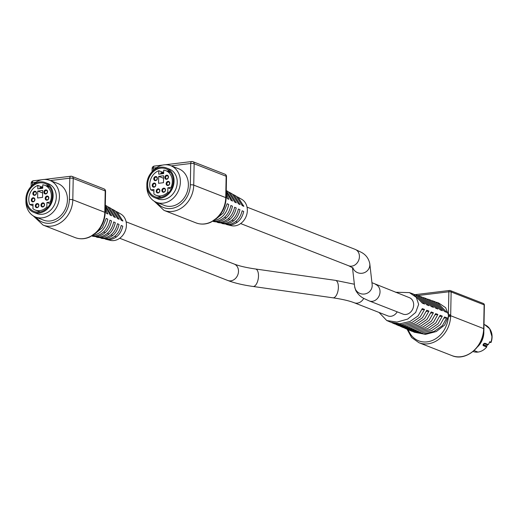 <?xml version="1.0" encoding="UTF-8"?>
<svg xmlns="http://www.w3.org/2000/svg" width="518" height="518" viewBox="0 0 518 518"><rect width="100%" height="100%" fill="white"/><g stroke="black" fill="none" stroke-linecap="round" stroke-linejoin="round"><path stroke-width="0.78" d="M363.753 298.349A8.819 7.304 -68.7 0 1 354.267 302.771L387.904 315.915A8.819 7.304 -68.7 0 0 397.196 311.842M375.718 284.518A8.819 7.304 -68.7 0 1 380.031 291.815A8.819 7.304 -68.7 0 1 369.302 300.945L402.946 314.083A8.819 7.304 -68.7 0 0 413.668 304.96A8.819 7.304 -68.7 0 0 409.362 297.656L371.943 282.699M489.51 342.178L490.416 342.534L490.915 342.191A14.588 12.082 -68.7 0 0 491.893 336.842A14.588 12.082 -68.7 0 0 484.764 324.767L489.678 328.742A14.562 12.056 111.3 0 1 491.951 336.881A14.562 12.056 111.3 0 1 490.973 342.223M490.844 342.482L491.096 342.359A14.374 11.901 -68.7 0 0 492.087 337.017A14.374 11.901 -68.7 0 0 489.84 328.982A14.374 11.901 -68.7 0 0 489.763 328.865M484.349 343.382L483.346 344.146L483.275 345.299L486.771 346.659L486.642 346.231A0.926 0.499 -49.6 0 1 486.544 346.212L486.603 346.976L483.197 345.642C482.802 344.496 483.359 343.693 484.867 343.233L488.351 344.606A14.588 12.082 111.3 0 0 489.678 341.705L490.915 342.191M484.272 343.408L487.593 344.703A0.926 0.499 -49.6 0 1 487.665 344.748L484.459 343.376L483.054 345.04L483.197 345.642M486.603 346.976L486.693 347.002A14.588 12.082 111.3 0 1 477.946 352.078L474.112 350.576L477.946 352.078A14.588 12.082 111.3 0 1 473.031 351.508M487.665 344.748L486.642 346.231M486.693 347.002L486.771 346.659M395.506 292.243L409.447 292.618L416.323 297.371L418.654 304.351L415.689 312.438L407.705 319.069L396.982 322.092L386.758 320.532L390.598 322.17L399.948 323.789L409.952 321.51L418.065 315.935L422.287 308.592L424.514 309.434L420.279 316.815L412.14 322.41L402.11 324.702L392.728 323.083L394.865 323.996L404.273 325.621L414.329 323.316L422.494 317.696L426.741 310.269L428.962 311.104L424.702 318.576L416.517 324.223L406.429 326.534L397.002 324.909L399.132 325.816L408.592 327.447L418.706 325.129L426.916 319.457L431.19 311.94L433.417 312.781L429.124 320.338L420.894 326.036L410.755 328.367L401.269 326.728L403.405 327.641L412.917 329.28L423.083 326.942L431.339 321.218L435.644 313.617L437.865 314.452L433.553 322.099L425.272 327.842L415.08 330.193L405.536 328.554L407.672 329.461L417.243 331.112L427.46 328.749L435.761 322.986L440.093 315.287L442.32 316.129L437.975 323.867L429.649 329.655L419.405 332.025L409.803 330.374L411.94 331.287L421.568 332.938L431.837 330.562L440.183 324.747L444.541 316.964L446.769 317.799L442.398 325.628L434.026 331.468L423.724 333.857L413.034 331.714M405.536 328.554L404.493 328.069M397.002 324.909L395.959 324.423M392.728 323.083L391.692 322.597M401.269 326.728L400.226 326.243M409.803 330.374L408.76 329.888M409.447 292.618L413.377 294.017L422.39 303.198L424.618 304.034L415.565 294.794L417.754 295.571L426.845 304.875L429.066 305.711L419.943 296.348L422.125 297.125L431.293 306.546L433.521 307.381L424.313 297.902L426.502 298.679L435.748 308.223L437.969 309.058L428.69 299.456L430.872 300.233L440.196 309.894L442.424 310.729L433.061 301.01L435.25 301.787L444.645 311.571L446.872 312.406L437.438 302.564L438.72 303.017L445.674 307.705L448.413 314.821L448.361 316.563L444.69 324.993L436.318 331.526L425.543 334.363L414.076 332.2M386.758 320.532L379.027 312.445M483.806 330.885A17.275 14.31 111.3 0 1 477.59 346.795M433.061 301.01L431.947 300.647M424.313 297.902L423.2 297.546M415.565 294.794L414.452 294.438M419.943 296.348L418.822 295.992M428.69 299.456L427.57 299.093M437.438 302.564L436.318 302.201M417.735 295.564L448.853 291.783L448.413 314.821A1.658 0.376 1.1 0 1 450.686 314.983L450.634 316.802A1.658 0.343 -176.8 0 0 448.361 316.563A24.424 20.221 -68.7 0 1 430.834 341.032A24.424 20.221 -68.7 0 1 408.216 329.688M421.943 309.745L424.514 309.434M426.405 311.415L428.962 311.104M430.859 313.092L433.417 312.781M435.314 314.763L437.865 314.452M439.769 316.433L442.32 316.129M444.224 318.11L446.769 317.799M36.467 213.422A15.98 13.235 -68.7 0 0 36.862 213.584A15.98 13.235 -68.7 0 0 42.379 214.258A15.98 13.235 -68.7 0 0 55.944 200.317A15.98 13.235 -68.7 0 0 48.491 183.819A15.98 13.235 -68.7 0 0 48.096 183.67M25.919 200.382A19.665 16.285 -68.7 0 0 35.522 217.023A19.665 16.285 -68.7 0 0 42.308 217.845A19.665 16.285 -68.7 0 0 59 200.686A19.665 16.285 -68.7 0 0 49.832 180.387A19.665 16.285 -68.7 0 0 43.046 179.558A19.665 16.285 -68.7 0 0 31.494 186.111M35.522 217.023L43.525 220.144A19.665 16.285 -68.7 0 0 50.311 220.972A19.665 16.285 -68.7 0 0 67.003 203.814A19.665 16.285 -68.7 0 0 57.835 183.508L49.832 180.387M105.407 239.161L110.386 240.378A14.284 11.83 -68.7 0 0 113.973 240.559A14.284 11.83 -68.7 0 0 125.913 228.924A14.284 11.83 -68.7 0 0 120.707 213.96L117.133 211.927L122.883 221.044L121.309 220.299L115.352 210.923L113.112 209.648L119.134 219.282L117.56 218.544L111.325 208.644L109.091 207.368L115.384 217.521L113.811 216.783L107.304 206.358L105.309 205.225L111.635 215.766L110.062 215.022L105.303 205.516M106.391 239.445L110.127 239.64C116.77 238.248 120.992 233.767 122.785 226.198L121.212 225.459C119.328 233.178 114.99 237.749 108.191 239.174L101.891 238.397L105.795 238.597C112.782 237.127 117.191 232.407 119.036 224.443L117.463 223.698C115.533 231.818 110.994 236.622 103.853 238.131L97.39 237.348L101.457 237.555C108.786 236.001 113.397 231.047 115.287 222.682L113.714 221.944C111.733 230.452 106.999 235.502 99.514 237.089L92.884 236.299L97.125 236.512C104.798 234.881 109.602 229.681 111.538 220.921L109.965 220.182C107.932 229.092 103.004 234.376 95.176 236.046L91.744 235.994M100.9 238.118L101.891 238.397M96.393 237.069L97.39 237.348M91.893 236.02L92.884 236.299M92.573 235.496L92.793 235.47C100.803 233.76 105.802 228.321 107.789 219.166L106.209 218.428L102.428 227.674L94.781 233.935M116.226 211.474L117.133 211.927M112.205 209.194L113.112 209.648M108.178 206.909L109.091 207.368M105.277 206.747L107.886 214.005L106.313 213.267L105.238 208.922M37.076 207.666A2.117 1.755 111.3 0 1 35.308 205.821A2.117 1.755 111.3 0 1 37.154 203.542A2.117 1.755 111.3 0 1 38.921 205.387A2.117 1.755 111.3 0 1 37.076 207.666M37.4 204.118A1.632 1.347 -68.7 0 0 37.341 207.291A1.632 1.347 -68.7 0 0 37.4 204.118M33.068 201.884A2.117 1.755 111.3 0 1 31.3 200.045A2.117 1.755 111.3 0 1 33.146 197.759A2.117 1.755 111.3 0 1 34.913 199.605A2.117 1.755 111.3 0 1 33.068 201.884M33.392 198.336A1.632 1.347 -68.7 0 0 33.327 201.508A1.632 1.347 -68.7 0 0 33.392 198.336M34.602 195.344A2.117 1.755 111.3 0 1 32.835 193.505A2.117 1.755 111.3 0 1 34.68 191.22A2.117 1.755 111.3 0 1 36.448 193.065A2.117 1.755 111.3 0 1 34.602 195.344M34.926 191.796A1.632 1.347 -68.7 0 0 34.861 194.969A1.632 1.347 -68.7 0 0 34.926 191.796M45.681 193.997A2.117 1.755 111.3 0 1 43.913 192.159A2.117 1.755 111.3 0 1 45.765 189.873A2.117 1.755 111.3 0 1 47.533 191.718A2.117 1.755 111.3 0 1 45.681 193.997M46.011 190.449A1.632 1.347 -68.7 0 0 45.947 193.622A1.632 1.347 -68.7 0 0 46.011 190.449M46.976 200.194A2.117 1.755 111.3 0 1 45.208 198.355A2.117 1.755 111.3 0 1 47.054 196.069A2.117 1.755 111.3 0 1 48.822 197.915A2.117 1.755 111.3 0 1 46.976 200.194M47.3 196.646A1.632 1.347 -68.7 0 0 47.235 199.819A1.632 1.347 -68.7 0 0 47.3 196.646M42.722 206.98A2.117 1.755 111.3 0 1 40.954 205.134A2.117 1.755 111.3 0 1 42.8 202.855A2.117 1.755 111.3 0 1 44.567 204.701A2.117 1.755 111.3 0 1 42.722 206.98M43.046 203.432A1.632 1.347 -68.7 0 0 42.988 206.604A1.632 1.347 -68.7 0 0 43.046 203.432M42.69 190.456L37.743 191.058L37.613 197.986L42.554 197.39L42.69 190.456M42.638 192.968L37.743 191.058M42.729 188.28L37.788 188.882L37.853 185.405A13.248 10.969 -68.7 0 0 29.817 204.565L33.023 204.176L32.932 208.696A13.248 10.969 -68.7 0 0 35.263 210.03A13.248 10.969 -68.7 0 0 46.84 207.006L46.931 202.486L50.129 202.098A13.248 10.969 -68.7 0 0 44.904 185.347A13.248 10.969 -68.7 0 0 42.793 184.803L42.729 188.28M50.129 202.098L50.913 202.402M46.931 202.486L50.265 203.788M46.84 207.006L47.779 207.375M29.817 204.565L32.99 205.801M37.853 185.405L41.79 186.94M53.134 195.81A15.974 13.228 -68.7 0 0 45.331 182.589A15.974 13.228 -68.7 0 0 25.9 199.126A15.974 13.228 -68.7 0 0 33.709 212.348A15.974 13.228 -68.7 0 0 53.134 195.81M26.735 199.022A14.996 12.419 -68.7 0 0 34.065 211.435A14.996 12.419 -68.7 0 0 52.305 195.914A14.996 12.419 -68.7 0 0 44.975 183.501A14.996 12.419 -68.7 0 0 26.735 199.022M42.748 187.315L39.867 187.665L39.99 188.306L42.735 187.969M47.449 186.344L47.514 186.318A1.955 1.004 -96.9 0 1 47.637 186.286A1.955 1.004 -96.9 0 1 47.986 186.357L49.372 187.095M48.899 186.202L48.019 185.735A2.609 1.334 83.1 0 0 47.559 185.638A2.609 1.334 83.1 0 0 47.397 185.677L46.555 185.994M42.761 186.571L39.867 187.665M157.407 198.731A15.98 13.235 -68.7 0 0 157.796 198.893A15.98 13.235 -68.7 0 0 163.312 199.566A15.98 13.235 -68.7 0 0 176.878 185.619A15.98 13.235 -68.7 0 0 169.431 169.121A15.98 13.235 -68.7 0 0 169.03 168.972M146.853 185.684A19.665 16.285 -68.7 0 0 156.455 202.324A19.665 16.285 -68.7 0 0 163.248 203.153A19.665 16.285 -68.7 0 0 179.94 185.994A19.665 16.285 -68.7 0 0 170.772 165.689A19.665 16.285 -68.7 0 0 163.979 164.86A19.665 16.285 -68.7 0 0 152.428 171.413M156.455 202.324L164.459 205.452A19.665 16.285 -68.7 0 0 171.244 206.274A19.665 16.285 -68.7 0 0 187.937 189.122A19.665 16.285 -68.7 0 0 178.768 168.816L170.772 165.689M226.34 224.469L231.319 225.686A14.284 11.83 -68.7 0 0 234.907 225.867A14.284 11.83 -68.7 0 0 246.846 214.232A14.284 11.83 -68.7 0 0 241.641 199.262L238.066 197.235L243.816 206.345L242.243 205.607L236.286 196.225L234.045 194.956L240.074 204.584L238.494 203.846L232.265 193.946L230.024 192.677L236.325 202.829L234.745 202.091L228.237 191.666L226.243 190.533L232.569 201.068L230.996 200.33L226.236 190.825M227.324 224.747L231.06 224.941C237.704 223.549 241.925 219.075 243.719 211.506L242.146 210.768C240.268 218.479 235.93 223.051 229.124 224.475L222.824 223.698L226.729 223.899C233.715 222.429 238.131 217.709 239.97 209.745L238.397 209.007C236.467 217.12 231.928 221.931 224.786 223.433L218.324 222.649L222.397 222.863C229.72 221.309 234.33 216.349 236.221 207.983L234.648 207.245C232.666 215.76 227.933 220.804 220.448 222.39L213.824 221.6L218.059 221.821C225.731 220.189 230.536 214.989 232.472 206.229L230.899 205.491C228.865 214.394 223.938 219.684 216.11 221.348L212.678 221.303M221.834 223.42L222.824 223.698M217.333 222.371L218.324 222.649M212.827 221.322L213.824 221.6M213.507 220.804L213.727 220.778C221.743 219.062 226.742 213.63 228.723 204.468L227.149 203.729L223.362 212.982L215.715 219.237M237.16 196.782L238.066 197.235M233.139 194.496L234.045 194.956M229.118 192.217L230.024 192.677M226.211 192.048L228.82 199.307L227.247 198.569L226.172 194.224M158.009 192.974A2.117 1.755 111.3 0 1 156.242 191.129A2.117 1.755 111.3 0 1 158.087 188.85A2.117 1.755 111.3 0 1 159.855 190.689A2.117 1.755 111.3 0 1 158.009 192.974M158.333 189.42A1.632 1.347 -68.7 0 0 158.275 192.599A1.632 1.347 -68.7 0 0 158.333 189.42M154.001 187.192A2.117 1.755 111.3 0 1 152.234 185.347A2.117 1.755 111.3 0 1 154.079 183.068A2.117 1.755 111.3 0 1 155.847 184.907A2.117 1.755 111.3 0 1 154.001 187.192M154.325 183.644A1.632 1.347 -68.7 0 0 154.267 186.817A1.632 1.347 -68.7 0 0 154.325 183.644M155.536 180.653A2.117 1.755 111.3 0 1 153.768 178.807A2.117 1.755 111.3 0 1 155.614 176.528A2.117 1.755 111.3 0 1 157.381 178.367A2.117 1.755 111.3 0 1 155.536 180.653M155.86 177.104A1.632 1.347 -68.7 0 0 155.801 180.277A1.632 1.347 -68.7 0 0 155.86 177.104M166.621 179.306A2.117 1.755 111.3 0 1 164.853 177.46A2.117 1.755 111.3 0 1 166.699 175.181A2.117 1.755 111.3 0 1 168.467 177.02A2.117 1.755 111.3 0 1 166.621 179.306M166.945 175.757A1.632 1.347 -68.7 0 0 166.88 178.93A1.632 1.347 -68.7 0 0 166.945 175.757M167.91 185.502A2.117 1.755 111.3 0 1 166.142 183.657A2.117 1.755 111.3 0 1 167.987 181.378A2.117 1.755 111.3 0 1 169.755 183.217A2.117 1.755 111.3 0 1 167.91 185.502M168.233 181.954A1.632 1.347 -68.7 0 0 168.175 185.127A1.632 1.347 -68.7 0 0 168.233 181.954M163.656 192.288A2.117 1.755 111.3 0 1 161.888 190.443A2.117 1.755 111.3 0 1 163.74 188.163A2.117 1.755 111.3 0 1 165.501 190.002A2.117 1.755 111.3 0 1 163.656 192.288M163.986 188.733A1.632 1.347 -68.7 0 0 163.921 191.913A1.632 1.347 -68.7 0 0 163.986 188.733M163.623 175.764L158.683 176.36L158.547 183.294L163.487 182.692L163.623 175.764M163.571 178.276L158.683 176.36M163.662 173.582L158.722 174.184L158.786 170.707A13.248 10.969 -68.7 0 0 150.751 189.873L153.956 189.478L153.872 194.004A13.248 10.969 -68.7 0 0 156.196 195.331A13.248 10.969 -68.7 0 0 167.78 192.314L167.864 187.788L171.069 187.399A13.248 10.969 -68.7 0 0 165.838 170.655A13.248 10.969 -68.7 0 0 163.733 170.111L163.662 173.582M171.069 187.399L171.853 187.71M167.864 187.788L171.199 189.096M167.78 192.314L168.713 192.677M150.751 189.873L153.924 191.11M158.786 170.707L162.723 172.248M174.074 181.119A15.974 13.228 -68.7 0 0 166.265 167.897A15.974 13.228 -68.7 0 0 146.834 184.427A15.974 13.228 -68.7 0 0 154.642 197.649A15.974 13.228 -68.7 0 0 174.074 181.119M147.669 184.324A14.996 12.419 -68.7 0 0 154.999 196.736A14.996 12.419 -68.7 0 0 173.239 181.222A14.996 12.419 -68.7 0 0 165.909 168.803A14.996 12.419 -68.7 0 0 147.669 184.324M163.682 172.624L160.807 172.973L160.923 173.608L163.669 173.271M168.382 171.646L168.447 171.62A1.955 1.004 -96.9 0 1 168.57 171.587A1.955 1.004 -96.9 0 1 168.92 171.665L170.312 172.397M169.833 171.503L168.959 171.037A2.609 1.334 83.1 0 0 168.492 170.94A2.609 1.334 83.1 0 0 168.331 170.985L167.495 171.296M163.694 171.879L160.807 172.973M354.267 302.771C349.313 300.829 342.197 299.177 332.925 297.818A8.819 4.066 -81.9 0 0 338.377 287.393A8.819 4.066 -81.9 0 0 335.405 280.355L255.523 268.997C246.251 267.644 239.141 265.987 234.181 264.044L126.114 221.827M332.925 297.818L253.043 286.46A8.819 4.066 -81.9 0 0 258.495 276.042A8.819 4.066 -81.9 0 0 255.523 268.997M253.043 286.46C242.864 285.029 234.44 283.029 227.765 280.471A8.819 7.304 -68.7 0 0 238.494 271.348A8.819 7.304 -68.7 0 0 234.181 264.044M369.302 300.945L364.607 298.815C360.787 297.067 357.802 294.211 355.659 290.261L354.629 286.525A8.819 8.579 -6.5 0 0 372.202 285.645A8.819 8.579 -6.5 0 0 372.151 284.537L369.794 263.766C368.732 258.527 365.883 254.701 361.247 252.285L355.121 249.352L247.054 207.135M352.764 267.78A8.819 8.579 -6.5 0 0 369.794 263.766M353.205 268.13L348.705 265.779A8.819 7.304 -68.7 0 0 359.427 256.65A8.819 7.304 -68.7 0 0 355.121 249.352M487.341 326.243A14.562 12.056 111.3 0 1 489.678 328.742L492.1 337.043L491.103 342.392M483.158 344.541A0.647 0.35 130.4 0 0 483.197 344.561L486.603 345.888L486.544 346.212L483.145 344.878L483.275 345.299M487.399 344.891A0.647 0.35 130.4 0 0 487.328 344.839L488.273 344.567M487.328 344.839L484 343.544M448.42 315.559A1.658 0.376 -178.9 0 1 450.673 315.727L483.676 328.619L484.129 304.843L451.133 291.951L450.686 314.983M450.634 316.802A26.081 21.594 111.3 0 1 418.952 342.722L451.949 355.613A26.081 21.594 -68.7 0 0 483.676 328.619A1.658 0.376 -178.9 0 1 483.916 328.82C484.226 346.309 465.986 361.849 451.949 355.613M484.375 305.044A1.658 1.658 0 0 0 483.32 303.47A1.658 1.373 -68.7 0 1 484.129 304.843A1.658 0.376 1.1 0 1 484.375 305.044L483.916 328.82M483.32 303.47L450.323 290.579A1.658 1.658 0 0 0 449.52 290.475A1.658 0.848 -96.9 0 0 448.853 291.783A1.658 0.376 1.1 0 1 451.133 291.951A1.658 1.373 -68.7 0 0 449.747 290.507A1.658 0.848 -96.9 0 0 449.52 290.475L415.151 294.651M36.014 217.21A21.944 18.169 -68.7 0 0 56.637 221.147A21.944 18.169 -68.7 0 0 69.386 199.553L69.794 178.192L50.291 180.562M35.748 182.33L32.381 182.737L32.33 185.191M105.575 191.246A2.486 2.486 0 0 0 103.995 188.889A2.486 2.059 111.3 0 1 105.212 190.941A2.486 0.563 -178.9 0 1 105.575 191.246L105.167 212.607A2.486 0.563 1.1 0 0 104.798 212.302L72.798 199.806A24.424 20.228 111.3 0 1 43.085 225.084L75.084 237.587A24.424 20.228 -68.7 0 0 104.798 212.302L105.212 190.941L73.213 178.445L72.798 199.806A2.486 0.563 1.1 0 0 69.386 199.553M31.19 183.197A2.486 0.563 1.1 0 1 32.381 182.737A2.486 1.269 83.1 0 1 33.379 180.782A2.486 2.486 0 0 0 31.19 183.197L31.132 186.48M33.722 180.827A2.486 1.269 83.1 0 0 33.379 180.782L41.861 179.746M69.794 178.192A2.486 0.563 1.1 0 1 73.213 178.445A2.486 2.059 111.3 0 0 71.996 176.385A2.486 2.486 0 0 0 70.791 176.237A2.486 1.269 83.1 0 0 69.794 178.192M103.995 188.889L71.996 176.385A2.486 2.059 111.3 0 0 71.141 176.282A2.486 1.269 83.1 0 0 70.791 176.237L44.224 179.461M47.986 186.357L47.604 186.402M47.397 185.677L46.141 185.832M156.948 202.519A21.944 18.169 -68.7 0 0 177.577 206.455A21.944 18.169 -68.7 0 0 190.32 184.861L190.734 163.5L171.225 165.87M156.682 167.638L153.315 168.046L153.27 170.493M226.508 176.554A2.486 2.486 0 0 0 224.929 174.19A2.486 2.059 111.3 0 1 226.146 176.249A2.486 0.563 -178.9 0 1 226.508 176.554L226.101 197.915A2.486 0.563 1.1 0 0 225.731 197.611L193.738 185.107A24.424 20.228 111.3 0 1 164.025 210.392L196.018 222.889A24.424 20.228 -68.7 0 0 225.731 197.611L226.146 176.249L194.146 163.746L193.738 185.107A2.486 0.563 1.1 0 0 190.32 184.861M152.13 168.505A2.486 0.563 1.1 0 1 153.315 168.046A2.486 1.269 83.1 0 1 154.312 166.084A2.486 2.486 0 0 0 152.13 168.505L152.065 171.782M154.655 166.136A2.486 1.269 83.1 0 0 154.312 166.084L162.801 165.054M190.734 163.5A2.486 0.563 1.1 0 1 194.146 163.746A2.486 2.059 111.3 0 0 192.936 161.694A2.486 2.486 0 0 0 191.731 161.538A2.486 1.269 83.1 0 0 190.734 163.5M224.929 174.19L192.936 161.694A2.486 2.059 111.3 0 0 192.074 161.584A2.486 1.269 83.1 0 0 191.731 161.538L165.164 164.769M168.92 171.665L168.538 171.711M168.331 170.985L167.074 171.134M227.765 280.471L119.697 238.254M116.427 236.979L114.795 236.344M112.73 235.535L111.092 234.894M109.026 234.091L107.381 233.443M105.309 232.634L103.658 231.993M122.805 220.538L121.251 219.93M119.108 219.095L117.554 218.486M354.37 284.233L335.405 280.355M243.738 205.84L242.184 205.232M240.048 204.396L238.487 203.788M348.705 265.779L240.63 223.562M237.361 222.287L235.729 221.646M233.67 220.843L232.032 220.202M229.96 219.392L228.315 218.751M226.243 217.942L224.592 217.295M354.629 286.525L352.48 267.592M484.764 324.767L484 324.469M407.064 329.202L411.603 337.522L418.952 342.722M33.23 215.864L43.085 225.084M105.167 212.607C104.895 219.93 102.286 226.262 97.326 231.611L90.087 236.856C84.991 239.167 79.992 239.413 75.084 237.587M44.904 185.347L49.754 187.244M35.263 210.03L40.113 211.927M45.331 182.589L48.886 183.981M33.709 212.348L37.264 213.733M47.559 185.638L46.102 185.813M154.163 201.165L164.025 210.392M226.101 197.915C225.835 205.232 223.219 211.571 218.266 216.919L211.02 222.157C205.924 224.475 200.926 224.715 196.018 222.889M165.838 170.655L170.694 172.546M156.196 195.331L161.053 197.228M166.265 167.897L169.82 169.282M154.642 197.649L158.197 199.041M168.492 170.94L167.036 171.121"/></g></svg>
